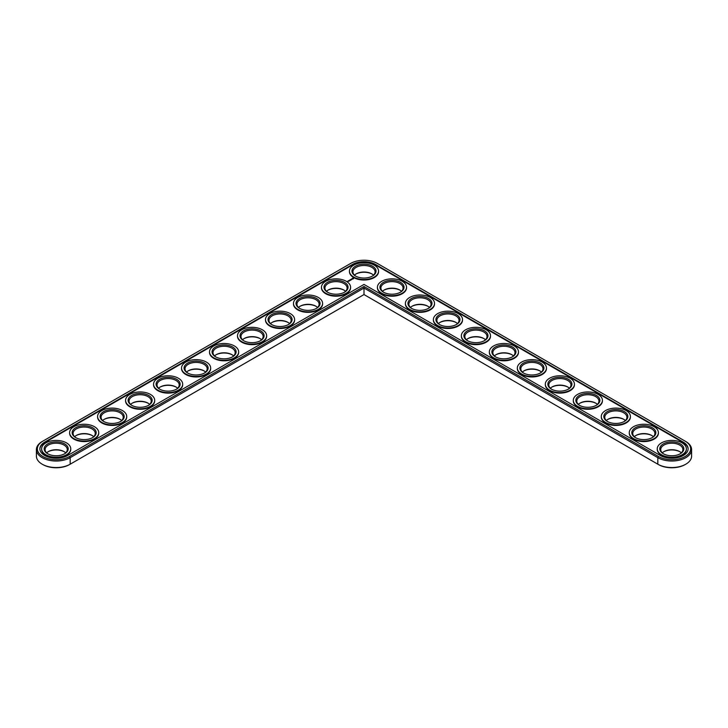 <?xml version="1.0" encoding="UTF-8"?>
<svg xmlns="http://www.w3.org/2000/svg" width="728" height="728" viewBox="0 0 728 728"><rect width="100%" height="100%" fill="white"/><g stroke="black" fill="none" stroke-linecap="round" stroke-linejoin="round"><path stroke-width="1.09" d="M42.197 441.514L42.87 441.132L42.197 441.514A19.783 11.421 0 0 0 36.4 449.595L36.4 456.119A19.783 11.421 0 0 0 42.197 464.2A19.783 11.421 0 0 0 70.179 464.2L364 294.558L658.494 464.582A18.837 10.874 0 0 0 685.13 464.582L685.803 464.2A19.783 11.421 0 0 0 691.6 456.119L691.6 449.595A19.783 11.421 0 0 0 685.803 441.514L377.322 263.418A18.837 10.874 0 0 0 350.678 263.418L42.87 441.132A18.837 10.874 0 0 0 42.87 456.511A18.837 10.874 0 0 0 69.506 456.511L364 286.486L658.494 456.511A18.837 10.874 0 0 0 685.13 456.511A18.837 10.874 0 0 0 685.13 441.132L685.803 441.514M42.197 464.2L42.87 464.582A18.837 10.874 0 0 0 69.506 464.582L70.179 464.2L69.506 464.582M372.154 274.074A12.03 6.943 0 0 0 355.846 274.074M344.171 290.235A12.03 6.943 0 0 0 327.864 290.235M400.136 290.235A12.03 6.943 0 0 0 383.829 290.235M316.189 306.388A12.03 6.943 0 0 0 299.872 306.388M428.128 306.388A12.03 6.943 0 0 0 411.811 306.388M288.206 322.54A12.03 6.943 0 0 0 271.89 322.54M260.224 338.702A12.03 6.943 0 0 0 243.907 338.702M232.241 354.855A12.03 6.943 0 0 0 215.925 354.855M456.11 322.54A12.03 6.943 0 0 0 439.794 322.54M484.093 338.702A12.03 6.943 0 0 0 467.776 338.702M512.075 354.855A12.03 6.943 0 0 0 495.759 354.855M204.259 371.016A12.03 6.943 0 0 0 187.942 371.016M176.276 387.169A12.03 6.943 0 0 0 159.96 387.169M148.294 403.321A12.03 6.943 0 0 0 131.977 403.321M120.311 419.483A12.03 6.943 0 0 0 103.995 419.483M92.329 435.635A12.03 6.943 0 0 0 76.012 435.635M64.346 451.788A12.03 6.943 0 0 0 48.03 451.788M540.058 371.016A12.03 6.943 0 0 0 523.741 371.016M568.04 387.169A12.03 6.943 0 0 0 551.724 387.169M596.023 403.321A12.03 6.943 0 0 0 579.706 403.321M624.005 419.483A12.03 6.943 0 0 0 607.689 419.483M651.988 435.635A12.03 6.943 0 0 0 635.671 435.635M679.97 451.788A12.03 6.943 0 0 0 663.654 451.788M658.494 464.582L657.821 464.2A19.783 11.421 0 0 0 685.803 464.2M373.528 275.139A11.084 6.397 0 0 0 371.835 273.883A11.084 6.397 0 0 0 356.165 273.883A11.084 6.397 0 0 0 354.472 275.139M345.545 291.3A11.084 6.397 0 0 0 343.853 290.035A11.084 6.397 0 0 0 328.182 290.035A11.084 6.397 0 0 0 326.49 291.3M401.51 291.3A11.084 6.397 0 0 0 399.818 290.035A11.084 6.397 0 0 0 384.147 290.035A11.084 6.397 0 0 0 382.455 291.3M317.563 307.453A11.084 6.397 0 0 0 315.87 306.197A11.084 6.397 0 0 0 300.2 306.197A11.084 6.397 0 0 0 298.507 307.453M429.493 307.453A11.084 6.397 0 0 0 427.8 306.197A11.084 6.397 0 0 0 412.13 306.197A11.084 6.397 0 0 0 410.437 307.453M289.58 323.614A11.084 6.397 0 0 0 287.888 322.349A11.084 6.397 0 0 0 272.217 322.349A11.084 6.397 0 0 0 270.525 323.614M261.598 339.767A11.084 6.397 0 0 0 259.905 338.502A11.084 6.397 0 0 0 244.235 338.502A11.084 6.397 0 0 0 242.533 339.767M233.615 355.919A11.084 6.397 0 0 0 231.923 354.663A11.084 6.397 0 0 0 216.252 354.663A11.084 6.397 0 0 0 214.551 355.919M457.475 323.614A11.084 6.397 0 0 0 455.783 322.349A11.084 6.397 0 0 0 440.112 322.349A11.084 6.397 0 0 0 438.42 323.614M485.467 339.767A11.084 6.397 0 0 0 483.765 338.502A11.084 6.397 0 0 0 468.095 338.502A11.084 6.397 0 0 0 466.402 339.767M513.449 355.919A11.084 6.397 0 0 0 511.748 354.663A11.084 6.397 0 0 0 496.077 354.663A11.084 6.397 0 0 0 494.385 355.919M205.633 372.081A11.084 6.397 0 0 0 203.94 370.816A11.084 6.397 0 0 0 188.27 370.816A11.084 6.397 0 0 0 186.568 372.081M177.65 388.233A11.084 6.397 0 0 0 175.958 386.978A11.084 6.397 0 0 0 160.287 386.978A11.084 6.397 0 0 0 158.586 388.233M149.668 404.386A11.084 6.397 0 0 0 147.975 403.13A11.084 6.397 0 0 0 132.305 403.13A11.084 6.397 0 0 0 130.603 404.386M121.685 420.547A11.084 6.397 0 0 0 119.993 419.283A11.084 6.397 0 0 0 104.313 419.283A11.084 6.397 0 0 0 102.621 420.547M93.703 436.7A11.084 6.397 0 0 0 92.001 435.444A11.084 6.397 0 0 0 76.331 435.444A11.084 6.397 0 0 0 74.638 436.7M65.72 452.861A11.084 6.397 0 0 0 64.019 451.597A11.084 6.397 0 0 0 48.348 451.597A11.084 6.397 0 0 0 46.656 452.861M541.432 372.081A11.084 6.397 0 0 0 539.73 370.816A11.084 6.397 0 0 0 524.06 370.816A11.084 6.397 0 0 0 522.367 372.081M569.414 388.233A11.084 6.397 0 0 0 567.713 386.978A11.084 6.397 0 0 0 552.042 386.978A11.084 6.397 0 0 0 550.35 388.233M597.397 404.386A11.084 6.397 0 0 0 595.695 403.13A11.084 6.397 0 0 0 580.025 403.13A11.084 6.397 0 0 0 578.332 404.386M625.379 420.547A11.084 6.397 0 0 0 623.687 419.283A11.084 6.397 0 0 0 608.007 419.283A11.084 6.397 0 0 0 606.315 420.547M653.362 436.7A11.084 6.397 0 0 0 651.669 435.444A11.084 6.397 0 0 0 635.999 435.444A11.084 6.397 0 0 0 634.297 436.7M681.344 452.861A11.084 6.397 0 0 0 679.652 451.597A11.084 6.397 0 0 0 663.981 451.597A11.084 6.397 0 0 0 662.28 452.861M364 294.558L364 288.033L657.821 457.675A19.783 11.421 0 0 0 679.388 460.151A19.783 11.421 0 0 0 691.6 449.595M36.4 449.595A19.783 11.421 0 0 0 48.612 460.151A19.783 11.421 0 0 0 70.179 457.675L364 288.033L364 286.486M355.846 276.212A11.084 6.397 180 0 1 352.916 271.881A11.084 6.397 180 0 1 364 265.483A11.084 6.397 180 0 1 375.084 271.881A11.084 6.397 180 0 1 372.154 276.212M355.491 276.012L355.491 276.012A12.03 6.943 180 0 1 355.491 266.193A12.03 6.943 180 0 1 372.509 266.193A12.03 6.943 180 0 1 372.509 276.012A12.03 6.943 180 0 1 355.491 276.012M683.346 442.16L375.53 264.446A16.307 9.409 0 0 0 352.47 264.446L44.654 442.16A16.307 9.409 0 0 0 39.885 448.821A16.307 9.409 0 0 0 49.95 457.512A16.307 9.409 0 0 0 67.713 455.473L364 284.421L660.287 455.473A16.307 9.409 0 0 0 678.05 457.512A16.307 9.409 0 0 0 688.115 448.821A16.307 9.409 0 0 0 683.346 442.16L683.346 442.679A16.307 9.409 0 0 1 688.115 449.076M353.699 277.05A14.56 8.408 180 0 1 349.44 271.107A14.56 8.408 180 0 1 364 262.699A14.56 8.408 180 0 1 378.56 271.107A14.56 8.408 180 0 1 369.569 278.87A14.56 8.408 180 0 1 353.699 277.05M375.53 264.446L375.53 264.965A16.307 9.409 0 0 0 352.47 264.965L44.654 442.679A16.307 9.409 0 0 0 39.885 449.076M375.53 264.965L683.346 442.679M378.56 271.362A14.56 8.408 180 0 1 378.56 271.617A14.56 8.408 180 0 1 369.569 279.388A14.56 8.408 180 0 1 353.699 277.568A14.56 8.408 180 0 1 349.44 271.617A14.56 8.408 180 0 1 349.44 271.362M353.571 278.76L353.171 278.16L352.134 278.387L352.534 278.988L353.571 278.76M352.252 279.17L351.351 279.17L352.252 279.17M351.724 279.497L350.978 279.297L351.724 279.57M351.233 279.861L350.277 279.707L351.233 279.825M350.077 280.089L350.696 280.125L349.595 280.098L350.177 280.453M349.658 280.762L349.385 280.216L349.658 280.762M349.486 280.862L348.876 280.517L349.486 280.826M348.93 281.19L348.321 280.835L348.93 281.19M347.738 281.208L348.275 281.254L347.738 281.208M347.647 281.618L347.01 281.481L347.647 281.618M350.577 287.514A14.56 8.408 180 0 1 350.577 287.778A14.56 8.408 180 0 1 341.587 295.541A14.56 8.408 180 0 1 325.716 293.721A14.56 8.408 180 0 1 321.458 287.778A14.56 8.408 180 0 1 321.458 287.514M406.543 287.514A14.56 8.408 180 0 1 406.543 287.778A14.56 8.408 180 0 1 397.552 295.541A14.56 8.408 180 0 1 381.681 293.721A14.56 8.408 180 0 1 377.423 287.778A14.56 8.408 180 0 1 377.423 287.514M322.586 303.676A14.56 8.408 180 0 1 322.595 303.931A14.56 8.408 180 0 1 313.604 311.702A14.56 8.408 180 0 1 297.734 309.882A14.56 8.408 180 0 1 293.475 303.931A14.56 8.408 180 0 1 293.475 303.676M434.525 303.676A14.56 8.408 180 0 1 434.525 303.931A14.56 8.408 180 0 1 425.543 311.702A14.56 8.408 180 0 1 409.664 309.882A14.56 8.408 180 0 1 405.405 303.931A14.56 8.408 180 0 1 405.414 303.676M294.603 319.829A14.56 8.408 180 0 1 294.613 320.093A14.56 8.408 180 0 1 285.622 327.855A14.56 8.408 180 0 1 269.751 326.035A14.56 8.408 180 0 1 265.483 320.093A14.56 8.408 180 0 1 265.493 319.829M266.621 335.99A14.56 8.408 180 0 1 266.63 336.245A14.56 8.408 180 0 1 257.639 344.016A14.56 8.408 180 0 1 241.769 342.187A14.56 8.408 180 0 1 237.501 336.245A14.56 8.408 180 0 1 237.51 335.99M238.638 352.143A14.56 8.408 180 0 1 238.648 352.398A14.56 8.408 180 0 1 229.657 360.169A14.56 8.408 180 0 1 213.786 358.349A14.56 8.408 180 0 1 209.518 352.398A14.56 8.408 180 0 1 209.528 352.143M462.507 319.829A14.56 8.408 180 0 1 462.517 320.093A14.56 8.408 180 0 1 453.526 327.855A14.56 8.408 180 0 1 437.655 326.035A14.56 8.408 180 0 1 433.387 320.093A14.56 8.408 180 0 1 433.397 319.829M490.49 335.99A14.56 8.408 180 0 1 490.499 336.245A14.56 8.408 180 0 1 481.508 344.016A14.56 8.408 180 0 1 465.638 342.187A14.56 8.408 180 0 1 461.37 336.245A14.56 8.408 180 0 1 461.379 335.99M518.472 352.143A14.56 8.408 180 0 1 518.482 352.398A14.56 8.408 180 0 1 509.491 360.169A14.56 8.408 180 0 1 493.62 358.349A14.56 8.408 180 0 1 489.353 352.398A14.56 8.408 180 0 1 489.362 352.143M210.656 368.295A14.56 8.408 180 0 1 210.665 368.559A14.56 8.408 180 0 1 201.674 376.321A14.56 8.408 180 0 1 185.804 374.501A14.56 8.408 180 0 1 181.536 368.559A14.56 8.408 180 0 1 181.545 368.295M182.673 384.457A14.56 8.408 180 0 1 182.683 384.712A14.56 8.408 180 0 1 173.692 392.483A14.56 8.408 180 0 1 157.821 390.654A14.56 8.408 180 0 1 153.553 384.712A14.56 8.408 180 0 1 153.562 384.457M154.691 400.609A14.56 8.408 180 0 1 154.7 400.864A14.56 8.408 180 0 1 145.709 408.636A14.56 8.408 180 0 1 129.839 406.816A14.56 8.408 180 0 1 125.571 400.864A14.56 8.408 180 0 1 125.58 400.609M126.708 416.762A14.56 8.408 180 0 1 126.718 417.026A14.56 8.408 180 0 1 117.727 424.788A14.56 8.408 180 0 1 101.856 422.968A14.56 8.408 180 0 1 97.588 417.026A14.56 8.408 180 0 1 97.597 416.762M98.726 432.923A14.56 8.408 180 0 1 98.735 433.178A14.56 8.408 180 0 1 89.744 440.95A14.56 8.408 180 0 1 73.874 439.121A14.56 8.408 180 0 1 69.606 433.178A14.56 8.408 180 0 1 69.615 432.923M70.743 449.076A14.56 8.408 180 0 1 70.752 449.331A14.56 8.408 180 0 1 61.762 457.102A14.56 8.408 180 0 1 45.891 455.282A14.56 8.408 180 0 1 41.623 449.331A14.56 8.408 180 0 1 41.633 449.076M546.455 368.295A14.56 8.408 180 0 1 546.464 368.559A14.56 8.408 180 0 1 537.473 376.321A14.56 8.408 180 0 1 521.603 374.501A14.56 8.408 180 0 1 517.335 368.559A14.56 8.408 180 0 1 517.344 368.295M574.438 384.457A14.56 8.408 180 0 1 574.447 384.712A14.56 8.408 180 0 1 565.456 392.483A14.56 8.408 180 0 1 549.585 390.654A14.56 8.408 180 0 1 545.317 384.712A14.56 8.408 180 0 1 545.327 384.457M602.42 400.609A14.56 8.408 180 0 1 602.429 400.864A14.56 8.408 180 0 1 593.438 408.636A14.56 8.408 180 0 1 577.568 406.816A14.56 8.408 180 0 1 573.3 400.864A14.56 8.408 180 0 1 573.309 400.609M630.403 416.762A14.56 8.408 180 0 1 630.412 417.026A14.56 8.408 180 0 1 621.421 424.788A14.56 8.408 180 0 1 605.55 422.968A14.56 8.408 180 0 1 601.283 417.026A14.56 8.408 180 0 1 601.292 416.762M658.385 432.923A14.56 8.408 180 0 1 658.394 433.178A14.56 8.408 180 0 1 649.403 440.95A14.56 8.408 180 0 1 633.533 439.121A14.56 8.408 180 0 1 629.265 433.178A14.56 8.408 180 0 1 629.274 432.923M686.368 449.076A14.56 8.408 180 0 1 686.377 449.331A14.56 8.408 180 0 1 677.386 457.102A14.56 8.408 180 0 1 661.515 455.282A14.56 8.408 180 0 1 657.248 449.331A14.56 8.408 180 0 1 657.257 449.076M325.716 293.202A14.56 8.408 180 0 1 321.458 287.26A14.56 8.408 180 0 1 336.017 278.851A14.56 8.408 180 0 1 350.577 287.26A14.56 8.408 180 0 1 341.587 295.031A14.56 8.408 180 0 1 325.716 293.202M327.509 292.174L327.509 292.174A12.03 6.943 180 0 1 327.509 282.346A12.03 6.943 180 0 1 344.526 282.346A12.03 6.943 180 0 1 344.526 292.174A12.03 6.943 180 0 1 327.509 292.174M327.864 292.365A11.084 6.397 180 0 1 324.934 288.033A11.084 6.397 180 0 1 336.017 281.636A11.084 6.397 180 0 1 347.101 288.033A11.084 6.397 180 0 1 344.171 292.365M381.681 293.202A14.56 8.408 180 0 1 377.423 287.26A14.56 8.408 180 0 1 391.983 278.851A14.56 8.408 180 0 1 406.543 287.26A14.56 8.408 180 0 1 397.552 295.031A14.56 8.408 180 0 1 381.681 293.202M383.474 292.174L383.474 292.174A12.03 6.943 180 0 1 383.474 282.346A12.03 6.943 180 0 1 400.491 282.346A12.03 6.943 180 0 1 400.491 292.174A12.03 6.943 180 0 1 383.474 292.174M383.829 292.365A11.084 6.397 180 0 1 380.899 288.033A11.084 6.397 180 0 1 391.983 281.636A11.084 6.397 180 0 1 403.066 288.033A11.084 6.397 180 0 1 400.136 292.365M297.734 309.364A14.56 8.408 180 0 1 293.475 303.412A14.56 8.408 180 0 1 308.035 295.004A14.56 8.408 180 0 1 322.595 303.412A14.56 8.408 180 0 1 313.604 311.184A14.56 8.408 180 0 1 297.734 309.364M299.526 308.326L299.526 308.326A12.03 6.943 180 0 1 299.526 298.507A12.03 6.943 180 0 1 316.544 298.507A12.03 6.943 180 0 1 316.544 308.326A12.03 6.943 180 0 1 299.526 308.326M299.872 308.517A11.084 6.397 180 0 1 296.951 304.195A11.084 6.397 180 0 1 308.035 297.798A11.084 6.397 180 0 1 319.119 304.195A11.084 6.397 180 0 1 316.189 308.517M409.664 309.364A14.56 8.408 180 0 1 405.405 303.412A14.56 8.408 180 0 1 419.965 295.004A14.56 8.408 180 0 1 434.525 303.412A14.56 8.408 180 0 1 425.543 311.184A14.56 8.408 180 0 1 409.664 309.364M411.457 308.326L411.457 308.326A12.03 6.943 180 0 1 411.457 298.507A12.03 6.943 180 0 1 428.474 298.507A12.03 6.943 180 0 1 428.474 308.326A12.03 6.943 180 0 1 411.457 308.326M411.811 308.517A11.084 6.397 180 0 1 408.881 304.195A11.084 6.397 180 0 1 419.965 297.798A11.084 6.397 180 0 1 431.049 304.195A11.084 6.397 180 0 1 428.128 308.517M269.751 325.516A14.56 8.408 180 0 1 265.483 319.574A14.56 8.408 180 0 1 280.053 311.165A14.56 8.408 180 0 1 294.613 319.574A14.56 8.408 180 0 1 285.622 327.336A14.56 8.408 180 0 1 269.751 325.516M271.544 324.479L271.544 324.479A12.03 6.943 180 0 1 271.544 314.66A12.03 6.943 180 0 1 288.561 314.66A12.03 6.943 180 0 1 288.561 324.479A12.03 6.943 180 0 1 271.544 324.479M271.89 324.679A11.084 6.397 180 0 1 268.969 320.347A11.084 6.397 180 0 1 280.053 313.95A11.084 6.397 180 0 1 291.127 320.347A11.084 6.397 180 0 1 288.206 324.679M241.769 341.669A14.56 8.408 180 0 1 237.501 335.726A14.56 8.408 180 0 1 252.07 327.318A14.56 8.408 180 0 1 266.63 335.726A14.56 8.408 180 0 1 257.639 343.498A14.56 8.408 180 0 1 241.769 341.669M243.561 340.64L243.561 340.64A12.03 6.943 180 0 1 243.561 330.812A12.03 6.943 180 0 1 260.579 330.812A12.03 6.943 180 0 1 260.579 340.64A12.03 6.943 180 0 1 243.561 340.64M243.907 340.831A11.084 6.397 180 0 1 240.986 336.5A11.084 6.397 180 0 1 252.07 330.103A11.084 6.397 180 0 1 263.145 336.5A11.084 6.397 180 0 1 260.224 340.831M213.786 357.83A14.56 8.408 180 0 1 209.518 351.879A14.56 8.408 180 0 1 224.088 343.479A14.56 8.408 180 0 1 238.648 351.879A14.56 8.408 180 0 1 229.657 359.65A14.56 8.408 180 0 1 213.786 357.83M215.579 356.793L215.579 356.793A12.03 6.943 180 0 1 215.579 346.974A12.03 6.943 180 0 1 232.596 346.974A12.03 6.943 180 0 1 232.596 356.793A12.03 6.943 180 0 1 215.579 356.793M215.925 356.984A11.084 6.397 180 0 1 213.004 352.661A11.084 6.397 180 0 1 224.088 346.264A11.084 6.397 180 0 1 235.162 352.661A11.084 6.397 180 0 1 232.241 356.984M437.655 325.516A14.56 8.408 180 0 1 433.387 319.574A14.56 8.408 180 0 1 447.947 311.165A14.56 8.408 180 0 1 462.517 319.574A14.56 8.408 180 0 1 453.526 327.336A14.56 8.408 180 0 1 437.655 325.516M439.439 324.479L439.439 324.479A12.03 6.943 180 0 1 439.439 314.66A12.03 6.943 180 0 1 456.456 314.66A12.03 6.943 180 0 1 456.456 324.479A12.03 6.943 180 0 1 439.439 324.479M439.794 324.679A11.084 6.397 180 0 1 436.873 320.347A11.084 6.397 180 0 1 447.947 313.95A11.084 6.397 180 0 1 459.031 320.347A11.084 6.397 180 0 1 456.11 324.679M465.638 341.669A14.56 8.408 180 0 1 461.37 335.726A14.56 8.408 180 0 1 475.93 327.318A14.56 8.408 180 0 1 490.499 335.726A14.56 8.408 180 0 1 481.508 343.498A14.56 8.408 180 0 1 465.638 341.669M467.421 340.64L467.421 340.64A12.03 6.943 180 0 1 467.421 330.812A12.03 6.943 180 0 1 484.439 330.812A12.03 6.943 180 0 1 484.439 340.64A12.03 6.943 180 0 1 467.421 340.64M467.776 340.831A11.084 6.397 180 0 1 464.855 336.5A11.084 6.397 180 0 1 475.93 330.103A11.084 6.397 180 0 1 487.014 336.5A11.084 6.397 180 0 1 484.093 340.831M493.62 357.83A14.56 8.408 180 0 1 489.353 351.879A14.56 8.408 180 0 1 503.913 343.479A14.56 8.408 180 0 1 518.482 351.879A14.56 8.408 180 0 1 509.491 359.65A14.56 8.408 180 0 1 493.62 357.83M495.404 356.793L495.404 356.793A12.03 6.943 180 0 1 495.404 346.974A12.03 6.943 180 0 1 512.421 346.974A12.03 6.943 180 0 1 512.421 356.793A12.03 6.943 180 0 1 495.404 356.793M495.759 356.984A11.084 6.397 180 0 1 492.838 352.661A11.084 6.397 180 0 1 503.913 346.264A11.084 6.397 180 0 1 514.996 352.661A11.084 6.397 180 0 1 512.075 356.984M185.804 373.983A14.56 8.408 180 0 1 181.536 368.04A14.56 8.408 180 0 1 196.105 359.632A14.56 8.408 180 0 1 210.665 368.04A14.56 8.408 180 0 1 201.674 375.803A14.56 8.408 180 0 1 185.804 373.983M187.597 372.954L187.597 372.954A12.03 6.943 180 0 1 187.597 363.126A12.03 6.943 180 0 1 204.604 363.126A12.03 6.943 180 0 1 204.604 372.954A12.03 6.943 180 0 1 187.597 372.954M187.942 373.146A11.084 6.397 180 0 1 185.021 368.814A11.084 6.397 180 0 1 196.105 362.417A11.084 6.397 180 0 1 207.18 368.814A11.084 6.397 180 0 1 204.259 373.146M157.821 390.144A14.56 8.408 180 0 1 153.553 384.193A14.56 8.408 180 0 1 168.123 375.784A14.56 8.408 180 0 1 182.683 384.193A14.56 8.408 180 0 1 173.692 391.964A14.56 8.408 180 0 1 157.821 390.144M159.614 389.107L159.614 389.107A12.03 6.943 180 0 1 159.614 379.279A12.03 6.943 180 0 1 176.622 379.279A12.03 6.943 180 0 1 176.622 389.107A12.03 6.943 180 0 1 159.614 389.107M159.96 389.298A11.084 6.397 180 0 1 157.039 384.966A11.084 6.397 180 0 1 168.123 378.569A11.084 6.397 180 0 1 179.197 384.966A11.084 6.397 180 0 1 176.276 389.298M129.839 406.297A14.56 8.408 180 0 1 125.571 400.355A14.56 8.408 180 0 1 140.14 391.946A14.56 8.408 180 0 1 154.7 400.355A14.56 8.408 180 0 1 145.709 408.117A14.56 8.408 180 0 1 129.839 406.297M131.632 405.259L131.632 405.259A12.03 6.943 180 0 1 131.632 395.441A12.03 6.943 180 0 1 148.639 395.441A12.03 6.943 180 0 1 148.639 405.259A12.03 6.943 180 0 1 131.632 405.259M131.977 405.46A11.084 6.397 180 0 1 129.056 401.128A11.084 6.397 180 0 1 140.14 394.731A11.084 6.397 180 0 1 151.215 401.128A11.084 6.397 180 0 1 148.294 405.46M101.856 422.449A14.56 8.408 180 0 1 97.588 416.507A14.56 8.408 180 0 1 112.157 408.099A14.56 8.408 180 0 1 126.718 416.507A14.56 8.408 180 0 1 117.727 424.278A14.56 8.408 180 0 1 101.856 422.449M103.649 421.421L103.649 421.421A12.03 6.943 180 0 1 103.649 411.593A12.03 6.943 180 0 1 120.657 411.593A12.03 6.943 180 0 1 120.657 421.421A12.03 6.943 180 0 1 103.649 421.421M103.995 421.612A11.084 6.397 180 0 1 101.074 417.281A11.084 6.397 180 0 1 112.157 410.883A11.084 6.397 180 0 1 123.232 417.281A11.084 6.397 180 0 1 120.311 421.612M73.874 438.611A14.56 8.408 180 0 1 69.606 432.659A14.56 8.408 180 0 1 84.166 424.251A14.56 8.408 180 0 1 98.735 432.659A14.56 8.408 180 0 1 89.744 440.431A14.56 8.408 180 0 1 73.874 438.611M75.667 437.574L75.667 437.574A12.03 6.943 180 0 1 75.667 427.755A12.03 6.943 180 0 1 92.674 427.755A12.03 6.943 180 0 1 92.674 437.574A12.03 6.943 180 0 1 75.667 437.574M76.012 437.765A11.084 6.397 180 0 1 73.091 433.442A11.084 6.397 180 0 1 84.166 427.045A11.084 6.397 180 0 1 95.25 433.442A11.084 6.397 180 0 1 92.329 437.765M45.891 454.763A14.56 8.408 180 0 1 41.623 448.821A14.56 8.408 180 0 1 56.183 440.413A14.56 8.408 180 0 1 70.752 448.821A14.56 8.408 180 0 1 61.762 456.583A14.56 8.408 180 0 1 45.891 454.763M47.684 453.726L47.684 453.726A12.03 6.943 180 0 1 47.684 443.907A12.03 6.943 180 0 1 64.692 443.907A12.03 6.943 180 0 1 64.692 453.726A12.03 6.943 180 0 1 47.684 453.726M48.03 453.926A11.084 6.397 180 0 1 45.109 449.595A11.084 6.397 180 0 1 56.183 443.197A11.084 6.397 180 0 1 67.267 449.595A11.084 6.397 180 0 1 64.346 453.926M521.603 373.983A14.56 8.408 180 0 1 517.335 368.04A14.56 8.408 180 0 1 531.895 359.632A14.56 8.408 180 0 1 546.464 368.04A14.56 8.408 180 0 1 537.473 375.803A14.56 8.408 180 0 1 521.603 373.983M523.396 372.954L523.396 372.954A12.03 6.943 180 0 1 523.396 363.126A12.03 6.943 180 0 1 540.404 363.126A12.03 6.943 180 0 1 540.404 372.954A12.03 6.943 180 0 1 523.396 372.954M523.741 373.146A11.084 6.397 180 0 1 520.82 368.814A11.084 6.397 180 0 1 531.895 362.417A11.084 6.397 180 0 1 542.979 368.814A11.084 6.397 180 0 1 540.058 373.146M549.585 390.144A14.56 8.408 180 0 1 545.317 384.193A14.56 8.408 180 0 1 559.878 375.784A14.56 8.408 180 0 1 574.447 384.193A14.56 8.408 180 0 1 565.456 391.964A14.56 8.408 180 0 1 549.585 390.144M551.378 389.107L551.378 389.107A12.03 6.943 180 0 1 551.378 379.279A12.03 6.943 180 0 1 568.386 379.279A12.03 6.943 180 0 1 568.386 389.107A12.03 6.943 180 0 1 551.378 389.107M551.724 389.298A11.084 6.397 180 0 1 548.803 384.966A11.084 6.397 180 0 1 559.878 378.569A11.084 6.397 180 0 1 570.961 384.966A11.084 6.397 180 0 1 568.04 389.298M577.568 406.297A14.56 8.408 180 0 1 573.3 400.355A14.56 8.408 180 0 1 587.86 391.946A14.56 8.408 180 0 1 602.429 400.355A14.56 8.408 180 0 1 593.438 408.117A14.56 8.408 180 0 1 577.568 406.297M579.361 405.259L579.361 405.259A12.03 6.943 180 0 1 579.361 395.441A12.03 6.943 180 0 1 596.369 395.441A12.03 6.943 180 0 1 596.369 405.259A12.03 6.943 180 0 1 579.361 405.259M579.706 405.46A11.084 6.397 180 0 1 576.785 401.128A11.084 6.397 180 0 1 587.86 394.731A11.084 6.397 180 0 1 598.944 401.128A11.084 6.397 180 0 1 596.023 405.46M605.55 422.449A14.56 8.408 180 0 1 601.283 416.507A14.56 8.408 180 0 1 615.842 408.099A14.56 8.408 180 0 1 630.412 416.507A14.56 8.408 180 0 1 621.421 424.278A14.56 8.408 180 0 1 605.55 422.449M607.343 421.421L607.343 421.421A12.03 6.943 180 0 1 607.343 411.593A12.03 6.943 180 0 1 624.351 411.593A12.03 6.943 180 0 1 624.351 421.421A12.03 6.943 180 0 1 607.343 421.421M607.689 421.612A11.084 6.397 180 0 1 604.768 417.281A11.084 6.397 180 0 1 615.842 410.883A11.084 6.397 180 0 1 626.926 417.281A11.084 6.397 180 0 1 624.005 421.612M633.533 438.611A14.56 8.408 180 0 1 629.265 432.659A14.56 8.408 180 0 1 643.834 424.251A14.56 8.408 180 0 1 658.394 432.659A14.56 8.408 180 0 1 649.403 440.431A14.56 8.408 180 0 1 633.533 438.611M635.326 437.574L635.326 437.574A12.03 6.943 180 0 1 635.326 427.755A12.03 6.943 180 0 1 652.334 427.755A12.03 6.943 180 0 1 652.334 437.574A12.03 6.943 180 0 1 635.326 437.574M635.671 437.765A11.084 6.397 180 0 1 632.75 433.442A11.084 6.397 180 0 1 643.834 427.045A11.084 6.397 180 0 1 654.909 433.442A11.084 6.397 180 0 1 651.988 437.765M661.515 454.763A14.56 8.408 180 0 1 657.248 448.821A14.56 8.408 180 0 1 671.817 440.413A14.56 8.408 180 0 1 686.377 448.821A14.56 8.408 180 0 1 677.386 456.583A14.56 8.408 180 0 1 661.515 454.763M663.308 453.726L663.308 453.726A12.03 6.943 180 0 1 663.308 443.907A12.03 6.943 180 0 1 680.316 443.907A12.03 6.943 180 0 1 680.316 453.726A12.03 6.943 180 0 1 663.308 453.726M663.654 453.926A11.084 6.397 180 0 1 660.733 449.595A11.084 6.397 180 0 1 671.817 443.197A11.084 6.397 180 0 1 682.891 449.595A11.084 6.397 180 0 1 679.97 453.926M352.998 278.906L352.489 278.487L353.235 278.569M352.998 278.779L352.461 278.569M657.821 464.2L657.821 457.675L658.494 456.511M70.179 464.2L70.179 457.675L69.506 456.511M352.47 264.446L352.47 264.965M44.654 442.16L44.654 442.679M349.44 271.107L349.44 271.617M378.56 271.107L378.56 271.617M321.458 287.26L321.458 287.778M350.577 287.26L350.577 287.778M377.423 287.26L377.423 287.778M406.543 287.26L406.543 287.778M293.475 303.412L293.475 303.931M322.595 303.412L322.595 303.931M405.405 303.412L405.405 303.931M434.525 303.412L434.525 303.931M265.483 319.574L265.483 320.093M294.613 319.574L294.613 320.093M237.501 335.726L237.501 336.245M266.63 335.726L266.63 336.245M209.518 351.879L209.518 352.398M238.648 351.879L238.648 352.398M433.387 319.574L433.387 320.093M462.517 319.574L462.517 320.093M461.37 335.726L461.37 336.245M490.499 335.726L490.499 336.245M489.353 351.879L489.353 352.398M518.482 351.879L518.482 352.398M181.536 368.04L181.536 368.559M210.665 368.04L210.665 368.559M153.553 384.193L153.553 384.712M182.683 384.193L182.683 384.712M125.571 400.355L125.571 400.864M154.7 400.355L154.7 400.864M97.588 416.507L97.588 417.026M126.718 416.507L126.718 417.026M69.606 432.659L69.606 433.178M98.735 432.659L98.735 433.178M41.623 448.821L41.623 449.331M70.752 448.821L70.752 449.331M517.335 368.04L517.335 368.559M546.464 368.04L546.464 368.559M545.317 384.193L545.317 384.712M574.447 384.193L574.447 384.712M573.3 400.355L573.3 400.864M602.429 400.355L602.429 400.864M601.283 416.507L601.283 417.026M630.412 416.507L630.412 417.026M629.265 432.659L629.265 433.178M658.394 432.659L658.394 433.178M657.248 448.821L657.248 449.331M686.377 448.821L686.377 449.331"/></g></svg>
